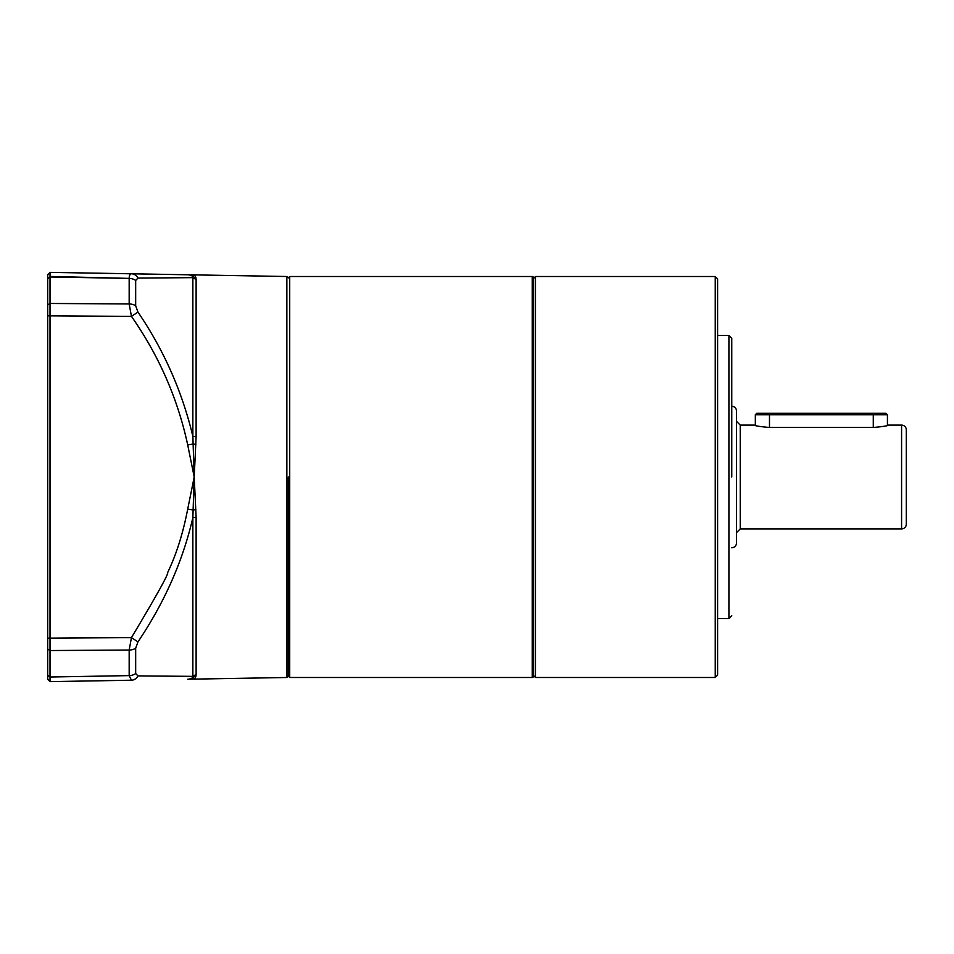 <?xml version="1.0" encoding="UTF-8"?>
<svg xmlns="http://www.w3.org/2000/svg" width="954" height="954" viewBox="0 0 954 954"><rect width="100%" height="100%" fill="white"/><g stroke="black" fill="none" stroke-linecap="round" stroke-linejoin="round"><path stroke-width="1.43" d="M731.754 477L731.754 338.3L731.754 477M715.238 677.495L715.238 276.505L535.492 276.505L535.492 677.495L715.238 677.495L717.599 675.134L717.599 278.866L715.238 276.505M769.484 413.309L886.016 413.309L887.435 414.728L769.484 414.728L769.484 413.309L756.749 413.309L755.341 414.728L769.484 414.728L769.484 427.475C760.147 426.653 755.067 425.866 754.232 425.102L755.21 425.401M755.341 425.424L755.341 414.728M736.464 410.959L736.464 543.041L736.464 410.959A4.722 4.722 0 0 0 731.754 406.237M901.578 425.102A4.722 4.722 0 0 1 906.3 429.825L906.3 524.175A4.722 4.722 0 0 1 901.578 528.898L901.578 425.102L888.532 425.102C887.673 425.878 882.581 426.665 873.28 427.475L769.484 427.475M736.464 543.041A4.722 4.722 0 0 1 731.754 547.763M754.232 425.102L740.244 425.102L740.244 528.898L901.578 528.898M736.464 477L736.464 532.666L740.244 528.898M288.299 477L288.299 676.088L288.299 477M532.201 276.505A1.419 1.419 0 0 1 533.608 277.912L533.608 676.088A1.419 1.419 0 0 1 532.201 677.495L532.201 276.505L289.718 276.505L289.718 677.495L532.201 677.495M195.069 275.658L196.119 278.997L196.119 436.598L194.211 477L196.119 517.402L196.119 675.003L194.962 678.521M289.718 677.495L288.299 676.088L286.856 677.495L286.856 276.505L194.211 274.883L192.863 277.638A4.722 4.627 180 0 0 196.119 278.997M289.718 276.505L288.299 277.912L286.856 276.505M47.7 312.733L47.7 307.2M47.7 309.37L47.7 274.68L50.013 272.367L187.711 274.776A9.433 9.301 91 0 1 193.161 276.684L192.863 277.638L137.96 278.091L135.671 280.476L135.671 305.769L137.96 312.113L131.449 316.37C158.936 355.711 177.694 398.569 187.711 444.934L194.211 477L192.863 517.676A4.722 0.942 180 0 1 196.119 517.402M193.161 677.316L194.211 679.117L187.711 679.224A9.433 9.301 89 0 0 193.161 677.316L192.863 676.362L193.161 677.316A4.722 4.651 19.3 0 1 195.892 676.422M196.119 675.003A4.722 4.627 -0 0 0 192.863 676.362L137.96 675.909A9.433 7.918 89 0 1 131.449 680.214L50.013 681.633L47.7 679.32L47.7 644.63M196.119 436.598A4.722 0.942 -0 0 1 192.863 436.324L194.211 477L187.711 509.066L193.161 509.985A4.722 0.763 -3.3 0 1 195.892 509.674M192.863 676.362L192.863 517.676C182.822 561.035 164.517 602.439 137.96 641.887L135.671 648.231L135.671 673.524L137.96 675.909L142.182 675.921M195.892 444.325A4.722 0.763 3.3 0 1 193.161 444.015L187.711 444.934M192.863 277.638L192.863 436.324C182.119 391.402 163.814 349.999 137.96 312.113M194.211 274.883L131.449 273.786A9.433 7.918 91 0 1 137.96 278.091M135.671 673.524A9.433 7.119 180 0 1 129.172 675.611L131.449 680.214L129.172 675.611L50.013 677.018L50.013 681.633M187.711 509.066C183.049 533.286 176.371 554.429 167.689 572.483C168.727 573.771 156.647 595.487 131.449 637.63L137.96 641.887M50.013 272.367L50.013 677.018L47.7 675.265M131.449 273.786C129.971 273.941 129.207 275.479 129.172 278.389L129.172 303.956L131.449 316.37L47.7 315.834L47.7 304.994L50.013 303.467L129.172 303.956A9.433 6.201 180 0 1 135.671 305.769M129.279 276.72L129.875 274.8M47.7 641.267L47.7 649.006L47.7 638.166L131.449 637.63L129.172 650.044L129.172 675.611M47.7 638.166L47.7 315.834M135.671 280.476A9.433 7.119 180 0 0 129.172 278.389L50.013 276.445M47.7 439.758L47.7 459.148M717.599 618.526L728.916 618.526L728.916 335.474L731.754 338.3M873.28 413.309L873.28 427.475M195.892 277.578A4.722 4.651 -19.3 0 1 193.161 276.684M135.671 648.231A9.433 6.201 180 0 1 129.172 650.044L50.013 650.533L47.7 649.006M129.172 278.389L50.013 276.982L47.7 278.735M533.608 675.611L535.492 677.495M533.608 278.389L535.492 276.505M717.599 335.474L728.916 335.474M728.916 618.526L731.754 615.7M887.435 425.424L887.435 414.728M740.244 425.102L736.464 421.334M286.856 677.495L194.211 679.117"/></g></svg>
